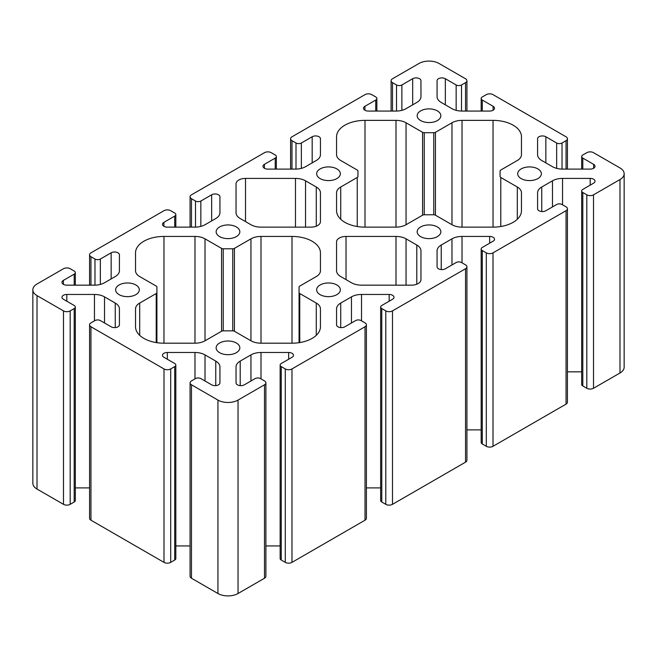 <?xml version="1.0" encoding="UTF-8"?>
<svg xmlns="http://www.w3.org/2000/svg" width="657" height="657" viewBox="0 0 657 657"><rect width="100%" height="100%" fill="white"/><g stroke="black" fill="none" stroke-linecap="round" stroke-linejoin="round"><path stroke-width="0.99" d="M437.39 110.885A11.842 6.841 0 0 0 424.479 109.399A11.842 6.841 0 0 0 417.17 115.722A11.842 6.841 0 0 0 420.636 120.56A11.842 6.841 0 0 0 433.546 122.038A11.842 6.841 0 0 0 440.855 115.722A11.842 6.841 0 0 0 437.39 110.885M537.902 168.915A11.842 6.841 0 0 0 524.992 167.436A11.842 6.841 0 0 0 517.683 173.752A11.842 6.841 0 0 0 521.149 178.589A11.842 6.841 0 0 0 534.059 180.067A11.842 6.841 0 0 0 541.368 173.752A11.842 6.841 0 0 0 537.902 168.915M336.877 168.915A11.842 6.841 0 0 0 323.967 167.436A11.842 6.841 0 0 0 316.658 173.752A11.842 6.841 0 0 0 320.123 178.589A11.842 6.841 0 0 0 333.033 180.067A11.842 6.841 0 0 0 340.342 173.752A11.842 6.841 0 0 0 336.877 168.915M437.39 226.944A11.842 6.841 0 0 0 424.479 225.466A11.842 6.841 0 0 0 417.17 231.781A11.842 6.841 0 0 0 420.636 236.619A11.842 6.841 0 0 0 433.546 238.097A11.842 6.841 0 0 0 440.855 231.781A11.842 6.841 0 0 0 437.39 226.944M236.364 226.944A11.842 6.841 0 0 0 223.454 225.466A11.842 6.841 0 0 0 216.145 231.781A11.842 6.841 0 0 0 219.61 236.619A11.842 6.841 0 0 0 232.521 238.097A11.842 6.841 0 0 0 239.83 231.781A11.842 6.841 0 0 0 236.364 226.944M336.877 284.974A11.842 6.841 0 0 0 323.967 283.495A11.842 6.841 0 0 0 316.658 289.811A11.842 6.841 0 0 0 320.123 294.648A11.842 6.841 0 0 0 333.033 296.126A11.842 6.841 0 0 0 340.342 289.811A11.842 6.841 0 0 0 336.877 284.974M135.851 284.974A11.842 6.841 0 0 0 122.941 283.495A11.842 6.841 0 0 0 115.632 289.811A11.842 6.841 0 0 0 119.098 294.648A11.842 6.841 0 0 0 132.008 296.126A11.842 6.841 0 0 0 139.317 289.811A11.842 6.841 0 0 0 135.851 284.974M236.364 343.003A11.842 6.841 0 0 0 223.454 341.525A11.842 6.841 0 0 0 216.145 347.84A11.842 6.841 0 0 0 219.61 352.678A11.842 6.841 0 0 0 232.521 354.164A11.842 6.841 0 0 0 239.83 347.84A11.842 6.841 0 0 0 236.364 343.003M521.469 136.787L521.469 154.699L521.469 136.787A28.432 16.417 0 0 0 513.142 125.175A28.432 16.417 0 0 0 493.037 120.371L462.027 120.371A14.216 8.204 0 0 0 451.975 122.777L435.443 132.32A2.365 1.371 180 0 1 433.768 132.714L424.258 132.714A2.365 1.371 180 0 1 422.582 132.32L406.051 122.777A14.216 8.204 0 0 0 395.999 120.371L364.988 120.371A28.432 16.417 0 0 0 336.556 136.787L336.556 154.691A14.216 8.204 0 0 0 340.72 160.497L357.244 170.04A2.365 1.371 180 0 1 357.942 171.001L357.942 176.495A2.365 1.371 180 0 1 357.244 177.464L340.72 187.007A14.216 8.204 0 0 0 336.556 192.813L336.556 210.716A28.432 16.417 0 0 0 364.988 227.133L395.999 227.133A14.216 8.204 0 0 0 406.051 224.727L422.582 215.184A2.365 1.371 180 0 1 424.258 214.782L433.768 214.782A2.365 1.371 180 0 1 435.443 215.184L451.975 224.727A14.216 8.204 0 0 0 462.027 227.133L493.037 227.133A28.432 16.417 0 0 0 521.469 210.716L521.469 192.813A14.216 8.204 0 0 0 517.305 187.007L500.782 177.464A2.365 1.371 180 0 1 500.084 176.495L500.084 171.001A2.365 1.371 180 0 1 500.782 170.04L517.305 160.497A14.216 8.204 0 0 0 521.469 154.691M320.444 252.846L320.444 270.758L320.444 252.846A28.432 16.417 0 0 0 312.116 241.242A28.432 16.417 0 0 0 292.012 236.43L261.001 236.43A14.216 8.204 0 0 0 250.949 238.836L234.418 248.379A2.365 1.371 180 0 1 232.742 248.781L223.232 248.781A2.365 1.371 180 0 1 221.557 248.379L205.025 238.836A14.216 8.204 0 0 0 194.973 236.43L163.963 236.43A28.432 16.417 0 0 0 135.531 252.846L135.531 270.75A14.216 8.204 0 0 0 139.695 276.556L156.218 286.099A2.365 1.371 180 0 1 156.916 287.068L156.916 292.562A2.365 1.371 180 0 1 156.218 293.523L139.695 303.066A14.216 8.204 0 0 0 135.531 308.872L135.531 326.775A28.432 16.417 0 0 0 163.963 343.192L194.973 343.192A14.216 8.204 0 0 0 205.025 340.786L221.557 331.243A2.365 1.371 180 0 1 223.232 330.849L232.742 330.849A2.365 1.371 180 0 1 234.418 331.243L250.949 340.786A14.216 8.204 0 0 0 261.001 343.192L292.012 343.192A28.432 16.417 0 0 0 320.444 326.775L320.444 308.872A14.216 8.204 0 0 0 316.28 303.066L299.756 293.523A2.365 1.371 180 0 1 299.058 292.562L299.058 287.068A2.365 1.371 180 0 1 299.756 286.099L316.28 276.556A14.216 8.204 0 0 0 320.444 270.75L320.444 258.817M392.582 295.28A4.845 2.8 180 0 1 394.003 297.26A4.845 2.8 180 0 1 392.582 299.239L381.774 305.48A3.794 2.185 0 0 0 380.658 307.024A3.794 2.185 0 0 0 381.774 308.576L385.79 310.892A4.739 2.735 0 0 0 392.492 310.892L465.534 268.729A4.739 2.735 0 0 0 466.922 266.791A4.739 2.735 0 0 0 465.534 264.861L461.51 262.537A3.794 2.185 0 0 0 456.155 262.537L445.339 268.779A4.845 2.8 180 0 1 440.059 269.386A4.845 2.8 180 0 1 437.069 266.799L437.069 250.843A14.216 8.204 180 0 1 441.233 245.036L451.975 238.836A14.216 8.204 180 0 1 462.027 236.43L489.67 236.43A4.845 2.8 180 0 1 493.095 237.251A4.845 2.8 180 0 1 494.516 239.23A4.845 2.8 180 0 1 493.095 241.209L482.287 247.451A3.794 2.185 0 0 0 481.17 248.995A3.794 2.185 0 0 0 482.287 250.547L486.303 252.863A4.739 2.735 0 0 0 493.005 252.863L566.047 210.7A4.739 2.735 0 0 0 567.434 208.762A4.739 2.735 0 0 0 566.047 206.832L562.022 204.508A3.794 2.185 0 0 0 556.66 204.508L545.852 210.749A4.845 2.8 180 0 1 540.571 211.357A4.845 2.8 180 0 1 537.582 208.77L537.582 192.813A14.216 8.204 180 0 1 541.746 187.007L552.488 180.806A14.216 8.204 180 0 1 562.54 178.4L590.183 178.4A4.845 2.8 180 0 1 593.608 179.221A4.845 2.8 180 0 1 595.028 181.201A4.845 2.8 180 0 1 593.608 183.172L582.8 189.421A3.794 2.185 0 0 0 581.683 190.965A3.794 2.185 0 0 0 582.8 192.517L586.816 194.833A4.739 2.735 0 0 0 593.517 194.833L619.986 179.55A14.216 8.204 0 0 0 624.15 173.752A14.216 8.204 0 0 0 619.986 167.946L593.517 152.67A4.739 2.735 0 0 0 586.816 152.67L582.8 154.986A3.794 2.185 0 0 0 581.683 156.538A3.794 2.185 0 0 0 582.8 158.082L593.608 164.324A4.845 2.8 180 0 1 595.028 166.303A4.845 2.8 180 0 1 590.183 169.104L562.54 169.104A14.216 8.204 180 0 1 552.488 166.697L541.746 160.497A14.216 8.204 180 0 1 537.582 154.691L537.582 138.726A4.845 2.8 180 0 1 540.571 136.147A4.845 2.8 180 0 1 545.852 136.755L556.66 142.996A3.794 2.185 0 0 0 562.022 142.996L566.047 140.672A4.739 2.735 0 0 0 567.434 138.742A4.739 2.735 0 0 0 566.047 136.804L493.005 94.633A4.739 2.735 0 0 0 486.303 94.633L482.287 96.957A3.794 2.185 0 0 0 481.17 98.501A3.794 2.185 0 0 0 482.287 100.053L493.095 106.294A4.845 2.8 180 0 1 494.516 108.274A4.845 2.8 180 0 1 489.67 111.066L462.027 111.066A14.216 8.204 180 0 1 451.975 108.668L441.233 102.467A14.216 8.204 180 0 1 437.069 96.661L437.069 80.696A4.845 2.8 180 0 1 440.059 78.117A4.845 2.8 180 0 1 445.339 78.717L456.155 84.967A3.794 2.185 0 0 0 461.51 84.967L465.534 82.642A4.739 2.735 0 0 0 466.922 80.712A4.739 2.735 0 0 0 465.534 78.774L439.065 63.491A14.216 8.204 0 0 0 418.961 63.491L392.492 78.774A4.739 2.735 0 0 0 391.104 80.712A4.739 2.735 0 0 0 392.492 82.642L396.516 84.967A3.794 2.185 0 0 0 401.87 84.967L412.686 78.717A4.845 2.8 180 0 1 419.536 78.717A4.845 2.8 180 0 1 420.956 80.696L420.956 96.669A14.216 8.204 180 0 1 416.793 102.467L406.051 108.668A14.216 8.204 180 0 1 395.999 111.066L368.355 111.066A4.845 2.8 180 0 1 363.51 108.274A4.845 2.8 180 0 1 364.931 106.294L375.738 100.053A3.794 2.185 0 0 0 376.855 98.501A3.794 2.185 0 0 0 375.738 96.957L371.722 94.633A4.739 2.735 0 0 0 365.021 94.633L291.979 136.804A4.739 2.735 0 0 0 290.591 138.742A4.739 2.735 0 0 0 291.979 140.672L296.003 142.996A3.794 2.185 0 0 0 301.358 142.996L312.174 136.755A4.845 2.8 180 0 1 319.023 136.755A4.845 2.8 180 0 1 320.444 138.726L320.444 154.699A14.216 8.204 180 0 1 316.28 160.497L305.538 166.697A14.216 8.204 180 0 1 295.486 169.104L267.842 169.104A4.845 2.8 180 0 1 262.997 166.303A4.845 2.8 180 0 1 264.418 164.324L275.226 158.082A3.794 2.185 0 0 0 276.342 156.538A3.794 2.185 0 0 0 275.226 154.986L271.21 152.67A4.739 2.735 0 0 0 264.508 152.67L191.466 194.833A4.739 2.735 0 0 0 190.078 196.772A4.739 2.735 0 0 0 191.466 198.701L195.49 201.026A3.794 2.185 0 0 0 200.845 201.026L211.661 194.784A4.845 2.8 180 0 1 218.51 194.784A4.845 2.8 180 0 1 219.931 196.763L219.931 212.72A14.216 8.204 180 0 1 215.767 218.526L205.025 224.727A14.216 8.204 180 0 1 194.973 227.133L167.33 227.133A4.845 2.8 180 0 1 162.484 224.333A4.845 2.8 180 0 1 163.905 222.353L174.713 216.112A3.794 2.185 0 0 0 175.83 214.568A3.794 2.185 0 0 0 174.713 213.016L170.697 210.7A4.739 2.735 0 0 0 163.995 210.7L90.953 252.863A4.739 2.735 0 0 0 89.566 254.801A4.739 2.735 0 0 0 90.953 256.731L94.978 259.055A3.794 2.185 0 0 0 100.34 259.055L111.148 252.814A4.845 2.8 180 0 1 117.997 252.814A4.845 2.8 180 0 1 119.418 254.793L119.418 270.75A14.216 8.204 180 0 1 115.254 276.556L104.512 282.756A14.216 8.204 180 0 1 94.46 285.163L66.817 285.163A4.845 2.8 180 0 1 61.972 282.362A4.845 2.8 180 0 1 63.392 280.383L74.2 274.141A3.794 2.185 0 0 0 75.317 272.598A3.794 2.185 0 0 0 74.2 271.045L70.184 268.729A4.739 2.735 0 0 0 63.483 268.729L37.014 284.005A14.216 8.204 0 0 0 32.85 289.811A14.216 8.204 0 0 0 37.014 295.617L63.483 310.892A4.739 2.735 0 0 0 70.184 310.892L74.2 308.576A3.794 2.185 0 0 0 75.317 307.024A3.794 2.185 0 0 0 74.2 305.48L63.392 299.239A4.845 2.8 180 0 1 61.972 297.26A4.845 2.8 180 0 1 66.817 294.459L94.46 294.459A14.216 8.204 180 0 1 104.512 296.865L115.254 303.066A14.216 8.204 180 0 1 119.418 308.872L119.418 324.837A4.845 2.8 180 0 1 116.429 327.416A4.845 2.8 180 0 1 111.148 326.808L100.34 320.567A3.794 2.185 0 0 0 94.978 320.567L90.953 322.891A4.739 2.735 0 0 0 89.566 324.821A4.739 2.735 0 0 0 90.953 326.759L163.995 368.93A4.739 2.735 0 0 0 170.697 368.93L174.713 366.606A3.794 2.185 0 0 0 175.83 365.054A3.794 2.185 0 0 0 174.713 363.51L163.905 357.268A4.845 2.8 180 0 1 162.484 355.289A4.845 2.8 180 0 1 167.33 352.489L194.973 352.489A14.216 8.204 180 0 1 205.025 354.895L215.767 361.095A14.216 8.204 180 0 1 219.931 366.902L219.931 382.867A4.845 2.8 180 0 1 216.941 385.445A4.845 2.8 180 0 1 211.661 384.838L200.845 378.596A3.794 2.185 0 0 0 195.49 378.596L191.466 380.92A4.739 2.735 0 0 0 190.078 382.85A4.739 2.735 0 0 0 191.466 384.788L217.935 400.072A14.216 8.204 0 0 0 238.039 400.072L264.508 384.788A4.739 2.735 0 0 0 265.896 382.85A4.739 2.735 0 0 0 264.508 380.92L260.484 378.596A3.794 2.185 0 0 0 255.13 378.596L244.314 384.838A4.845 2.8 180 0 1 239.033 385.445A4.845 2.8 180 0 1 236.044 382.867L236.044 366.902A14.216 8.204 180 0 1 240.207 361.095L250.949 354.895A14.216 8.204 180 0 1 261.001 352.489L288.645 352.489A4.845 2.8 180 0 1 292.069 353.31A4.845 2.8 180 0 1 293.49 355.289A4.845 2.8 180 0 1 292.069 357.268L281.262 363.51A3.794 2.185 0 0 0 280.145 365.054A3.794 2.185 0 0 0 281.262 366.606L285.278 368.93A4.739 2.735 0 0 0 291.979 368.93L365.021 326.759A4.739 2.735 0 0 0 366.409 324.821A4.739 2.735 0 0 0 365.021 322.891L360.997 320.567A3.794 2.185 0 0 0 355.642 320.567L344.826 326.808A4.845 2.8 180 0 1 339.546 327.416A4.845 2.8 180 0 1 336.556 324.837L336.556 308.872A14.216 8.204 180 0 1 340.72 303.066L351.462 296.865A14.216 8.204 180 0 1 361.514 294.459L389.158 294.459A4.845 2.8 180 0 1 392.582 295.28M420.956 80.696L420.956 96.661M320.444 138.726L320.444 154.691M420.956 279.693L420.956 250.843A14.216 8.204 0 0 0 416.793 245.036L406.051 238.836A14.216 8.204 0 0 0 395.999 236.43L346.034 236.43A9.477 5.47 0 0 0 336.556 241.899L336.556 270.75A14.216 8.204 0 0 0 340.72 276.556L351.462 282.756A14.216 8.204 0 0 0 361.514 285.163L411.479 285.163A9.477 5.47 0 0 0 420.956 279.693M320.444 221.664L320.444 192.813A14.216 8.204 0 0 0 316.28 187.007L305.538 180.806A14.216 8.204 0 0 0 295.486 178.4L245.521 178.4A9.477 5.47 0 0 0 236.044 183.87L236.044 212.72A14.216 8.204 0 0 0 240.207 218.526L250.949 224.727A14.216 8.204 0 0 0 261.001 227.133L310.966 227.133A9.477 5.47 0 0 0 320.444 221.664M466.922 429.867L481.17 429.867M380.658 307.024L380.658 500.462A3.794 2.185 0 0 0 381.774 502.014L385.79 504.33A4.739 2.735 0 0 0 392.492 504.33L465.534 462.167A4.739 2.735 0 0 0 466.922 460.228L466.922 266.791M366.409 487.896L380.658 487.896M280.145 365.054L280.145 558.499A3.794 2.185 0 0 0 281.262 560.043L285.278 562.367A4.739 2.735 0 0 0 291.979 562.367L365.021 520.196A4.739 2.735 0 0 0 366.409 518.258L366.409 324.821M265.896 545.934L280.145 545.934M190.078 382.85L190.078 576.288A4.739 2.735 0 0 0 191.466 578.226L217.935 593.509A14.216 8.204 0 0 0 238.039 593.509L264.508 578.226A4.739 2.735 0 0 0 265.896 576.288L265.896 382.85M175.83 545.934L190.078 545.934M89.566 324.821L89.566 518.258A4.739 2.735 0 0 0 90.953 520.196L163.995 562.367A4.739 2.735 0 0 0 170.697 562.367L174.713 560.043A3.794 2.185 0 0 0 175.83 558.499L175.83 365.054M75.317 487.896L89.566 487.896M32.85 289.811L32.85 483.248A14.216 8.204 0 0 0 37.014 489.054L63.483 504.33A4.739 2.735 0 0 0 70.184 504.33L74.2 502.014A3.794 2.185 0 0 0 75.317 500.462L75.317 307.024M581.683 190.965L581.683 384.402A3.794 2.185 0 0 0 582.8 385.955L586.816 388.271A4.739 2.735 0 0 0 593.517 388.271L619.986 372.995A14.216 8.204 0 0 0 624.15 367.189L624.15 173.752M567.434 371.837L581.683 371.837M481.17 248.995L481.17 442.432A3.794 2.185 0 0 0 482.287 443.984L486.303 446.3A4.739 2.735 0 0 0 493.005 446.3L566.047 404.137A4.739 2.735 0 0 0 567.434 402.199L567.434 208.762M537.582 138.726L537.582 154.707L537.582 138.726M437.069 80.696L437.069 96.669L437.069 80.696M119.418 308.872L119.418 324.837M320.444 308.872L320.444 326.784L320.444 308.872M299.058 292.562L299.058 342.683M135.531 252.846L135.531 270.758M156.916 292.562L156.916 342.683M135.531 308.872L135.531 326.784M500.084 176.495L500.084 171.001M336.556 136.787L336.556 154.707M357.942 171.001L357.942 176.495M236.044 183.87L236.044 212.72M489.67 236.43L489.67 243.18M482.287 250.547L482.287 443.984M486.303 252.863L486.303 446.3M493.005 252.863L493.005 446.3M566.047 210.7L566.047 404.137M541.746 187.007L541.746 211.538M552.488 180.806L552.488 206.922M562.54 178.4L562.54 204.803M590.183 178.4L590.183 185.151M582.8 192.517L582.8 385.955M586.816 194.833L586.816 388.271M593.517 194.833L593.517 388.271M619.986 179.55L619.986 372.995M582.8 158.082L582.8 169.104M593.608 164.324L593.608 168.282M545.852 136.755L545.852 162.862M556.66 142.996L556.66 168.364M562.022 142.996L562.022 169.095M566.047 140.672L566.047 169.104M482.287 100.053L482.287 111.066M493.095 106.294L493.095 110.253M445.339 78.717L445.339 104.833M456.155 84.967L456.155 110.335M461.51 84.967L461.51 111.066M465.534 82.642L465.534 111.066M392.492 82.642L392.492 111.066M396.516 84.967L396.516 111.066M401.87 84.967L401.87 110.335M412.686 78.717L412.686 104.833M364.931 106.294L364.931 110.253M375.738 100.053L375.738 111.066M291.979 140.672L291.979 169.104M296.003 142.996L296.003 169.095M301.358 142.996L301.358 168.364M312.174 136.755L312.174 162.862M264.418 164.324L264.418 168.282M275.226 158.082L275.226 169.104M191.466 198.701L191.466 227.133M195.49 201.026L195.49 227.125M200.845 201.026L200.845 226.394M211.661 194.784L211.661 220.892M163.905 222.353L163.905 226.312M174.713 216.112L174.713 227.133M90.953 256.731L90.953 285.163M94.978 259.055L94.978 285.154M100.34 259.055L100.34 284.432M111.148 252.814L111.148 278.929M63.392 280.383L63.392 284.341M74.2 274.141L74.2 285.163M37.014 295.617L37.014 489.054M63.483 310.892L63.483 504.33M70.184 310.892L70.184 504.33M74.2 308.576L74.2 502.014M66.817 294.459L66.817 301.218M94.46 294.459L94.46 320.862M104.512 296.865L104.512 322.981M115.254 303.066L115.254 327.605M90.953 326.759L90.953 520.196M163.995 368.93L163.995 562.367M170.697 368.93L170.697 562.367M174.713 366.606L174.713 560.043M167.33 352.489L167.33 359.248M194.973 352.489L194.973 378.892M205.025 354.895L205.025 381.011M215.767 361.095L215.767 385.634M191.466 384.788L191.466 578.226M217.935 400.072L217.935 593.509M238.039 400.072L238.039 593.509M264.508 384.788L264.508 578.226M240.207 361.095L240.207 385.634M250.949 354.895L250.949 381.011M261.001 352.489L261.001 378.892M288.645 352.489L288.645 359.248M281.262 366.606L281.262 560.043M285.278 368.93L285.278 562.367M291.979 368.93L291.979 562.367M365.021 326.759L365.021 520.196M340.72 303.066L340.72 327.605M351.462 296.865L351.462 322.981M361.514 294.459L361.514 320.862M389.158 294.459L389.158 301.218M381.774 308.576L381.774 502.014M385.79 310.892L385.79 504.33M392.492 310.892L392.492 504.33M465.534 268.729L465.534 462.167M441.233 245.036L441.233 269.575M451.975 238.836L451.975 264.952M462.027 236.43L462.027 262.833M416.793 245.036L416.793 284.218M406.051 238.836L406.051 285.163M395.999 236.43L395.999 285.163M346.034 236.43L346.034 279.619M316.28 303.066L316.28 335.333M299.756 293.523L299.756 342.568M292.012 236.43L292.012 343.192M261.001 236.43L261.001 343.192M250.949 238.836L250.949 340.786M234.418 248.379L234.418 331.243M232.742 248.781L232.742 330.849M223.232 248.781L223.232 330.849M221.557 248.379L221.557 331.243M205.025 238.836L205.025 340.786M194.973 236.43L194.973 343.192M163.963 236.43L163.963 343.192M156.218 293.523L156.218 342.568M139.695 303.066L139.695 335.333M517.305 187.007L517.305 219.266M500.782 177.464L500.782 226.509M493.037 120.371L493.037 227.133M462.027 120.371L462.027 227.133M451.975 122.777L451.975 224.727M435.443 132.32L435.443 215.184M433.768 132.714L433.768 214.782M424.258 132.714L424.258 214.782M422.582 132.32L422.582 215.184M406.051 122.777L406.051 224.727M395.999 120.371L395.999 227.133M364.988 120.371L364.988 227.133M357.244 177.464L357.244 226.509M340.72 187.007L340.72 219.266M316.28 187.007L316.28 226.189M305.538 180.806L305.538 227.133M295.486 178.4L295.486 227.133M245.521 178.4L245.521 221.59M581.683 156.538L581.683 169.104M567.434 138.742L567.434 169.104M481.17 98.501L481.17 111.066M466.922 80.712L466.922 111.066M391.104 80.712L391.104 111.066M376.855 98.501L376.855 111.066M290.591 138.742L290.591 169.104M276.342 156.538L276.342 169.104M190.078 196.772L190.078 227.133M175.83 214.568L175.83 227.133M89.566 254.801L89.566 285.163M75.317 272.598L75.317 285.163"/></g></svg>
